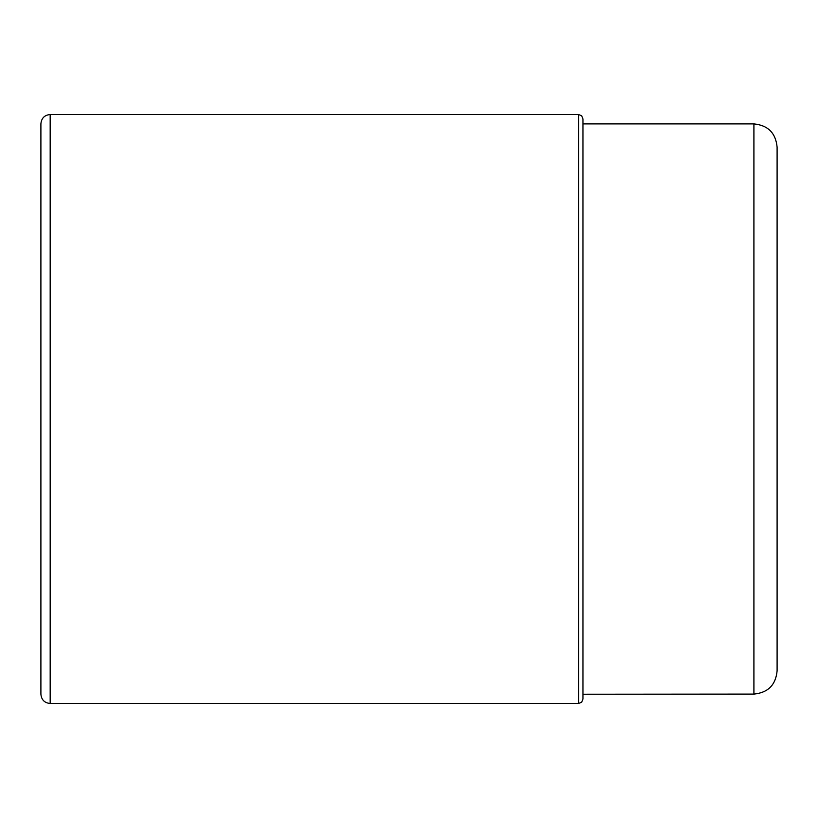 <?xml version="1.0" encoding="UTF-8"?>
<svg xmlns="http://www.w3.org/2000/svg" width="818" height="818" viewBox="0 0 818 818"><rect width="100%" height="100%" fill="white"/><g stroke="black" fill="none" stroke-linecap="round" stroke-linejoin="round"><path stroke-width="1.23" d="M40.9 694.206L40.9 123.794C41.452 118.16 44.54 115.072 50.174 114.52L50.174 703.48C44.54 702.928 41.452 699.84 40.9 694.206M578.571 703.48L578.571 114.52L581.659 115.788L582.978 118.927L582.978 699.073L581.659 702.212L578.571 703.48L50.174 703.48M582.978 409L582.978 123.774M777.1 147.097L777.1 670.903C775.72 684.983 768 692.713 753.91 694.093L753.91 123.907C768 125.287 775.72 133.017 777.1 147.097M578.571 114.52L50.174 114.52M753.91 694.093L582.978 694.226M582.978 123.907L753.91 123.907"/></g></svg>
